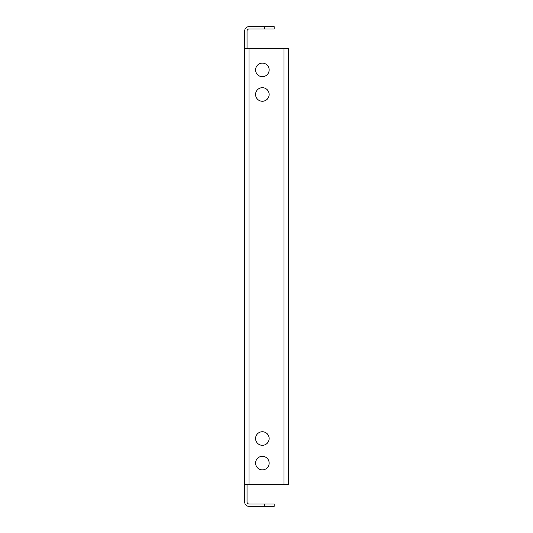 <?xml version="1.0" encoding="UTF-8"?>
<svg xmlns="http://www.w3.org/2000/svg" width="533" height="533" viewBox="0 0 533 533"><rect width="100%" height="100%" fill="white"/><g stroke="black" fill="none" stroke-linecap="round" stroke-linejoin="round"><path stroke-width="0.8" d="M269.152 463.097A6.782 6.782 0 0 0 262.369 456.315A6.782 6.782 0 0 0 255.587 463.097A6.782 6.782 0 0 0 262.369 469.879A6.782 6.782 0 0 0 269.152 463.097M269.152 94.474A6.782 6.782 0 0 0 262.369 87.692A6.782 6.782 0 0 0 255.587 94.474A6.782 6.782 0 0 0 262.369 101.257A6.782 6.782 0 0 0 269.152 94.474M269.152 438.526A6.782 6.782 0 0 0 262.369 431.743A6.782 6.782 0 0 0 255.587 438.526A6.782 6.782 0 0 0 262.369 445.308A6.782 6.782 0 0 0 269.152 438.526M269.152 69.903A6.782 6.782 0 0 0 262.369 63.121A6.782 6.782 0 0 0 255.587 69.903A6.782 6.782 0 0 0 262.369 76.685A6.782 6.782 0 0 0 269.152 69.903M244.68 484.33L244.68 48.67L249.004 48.67L249.004 484.33L244.68 484.33L244.68 502.026A4.324 4.324 0 0 0 249.004 506.35L264.335 506.35L264.335 503.991L274.169 503.991L274.169 506.35L264.335 506.35M264.335 26.65L274.169 26.65L274.169 29.009L264.335 29.009L264.335 26.65L249.004 26.65A4.324 4.324 0 0 0 244.68 30.974L244.68 48.67M264.335 29.009L249.004 29.009A1.965 1.965 0 0 0 247.039 30.974L247.039 48.67M247.039 484.33L247.039 502.026A1.965 1.965 0 0 0 249.004 503.991L264.335 503.991M249.004 484.33L283.996 484.33L283.996 48.67L249.004 48.67M283.996 48.67L288.32 48.67L288.32 484.33L283.996 484.33"/></g></svg>
